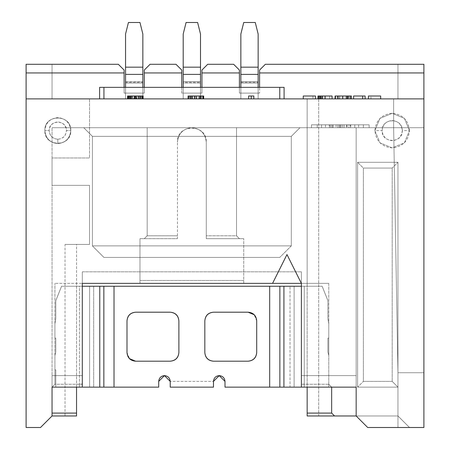 <?xml version="1.0" encoding="UTF-8"?>
<svg xmlns="http://www.w3.org/2000/svg" width="450" height="450" viewBox="0 0 450 450"><rect width="100%" height="100%" fill="white"/><g stroke="black" fill="none" stroke-linecap="round" stroke-linejoin="round"><path stroke-width="0.34" stroke-dasharray="2.25 1.69" d="M82.311 283.371L328.77 283.371L82.311 283.371L301.387 283.371L301.387 271.839L82.311 271.839L82.311 387.146L82.311 271.839L82.311 387.146L52.048 387.146L82.311 387.146L52.048 387.146L54.928 384.261L82.311 384.261L82.311 387.146L52.048 387.146L54.928 384.261L52.048 387.146L52.048 413.089L52.048 127.716L52.048 387.146L82.311 387.146L82.311 375.615L52.048 375.615L82.311 375.615L82.311 271.839L301.387 271.839L82.311 271.839L82.311 283.371L301.387 283.371L301.387 271.839L301.387 375.615L301.387 271.839L301.387 283.371L82.311 283.371L82.311 286.256L61.56 286.256L55.794 300.668L55.794 318.786L54.928 323.73L54.928 283.371L54.928 384.261L52.048 387.146L52.048 127.716L356.158 127.716L356.158 375.615L301.387 375.615L356.158 375.615L356.158 127.716L393.632 127.716L52.048 127.716L356.158 127.716L356.158 415.969L367.689 427.5L423.894 427.5L423.894 64.299L265.354 64.299L259.588 70.059L259.588 93.122L259.588 70.059L265.354 64.299L397.952 64.299L397.952 98.888L52.048 98.888L52.048 64.299L118.344 64.299L124.11 70.059L124.11 93.122L144.287 93.122L144.287 70.059L150.053 64.299L175.995 64.299L181.761 70.059L181.761 93.122L201.938 93.122L201.938 70.059L207.703 64.299L233.646 64.299L239.411 70.059L239.411 93.122L259.588 93.122L239.411 93.122L239.411 70.059L233.646 64.299L207.703 64.299L201.938 70.059L201.938 93.122L181.761 93.122L181.761 70.059L175.995 64.299L150.053 64.299L144.287 70.059L144.287 93.122L124.11 93.122L124.11 70.059L118.344 64.299L26.106 64.299L26.106 427.5L40.517 427.5L52.048 415.969L52.048 413.089L52.048 415.969L76.551 415.969L76.551 283.371L54.928 283.371L82.311 283.371M76.551 387.146L76.551 283.371L76.551 387.146M83.756 127.716L299.947 127.716L83.756 127.716L92.402 136.361L92.402 245.897L291.296 245.897L279.771 257.428L103.933 257.428L92.402 245.897L103.933 257.428L92.402 245.897L103.933 257.428L279.771 257.428L291.296 245.897L92.402 245.897L291.296 245.897L291.296 136.361L92.402 136.361L291.296 136.361L291.296 245.897L291.296 136.361L291.296 245.897L92.402 245.897L92.402 136.361L92.402 245.897L92.402 136.361L83.756 127.716L299.947 127.716L291.296 136.361L92.402 136.361L83.756 127.716L92.402 136.361L291.296 136.361L299.947 127.716L291.296 136.361L299.947 127.716L83.756 127.716M363.364 127.716L311.479 127.716L363.364 127.716L317.244 127.716L317.244 124.83L363.364 124.83L363.364 127.716L363.364 124.83L369.129 124.83L369.129 127.716L363.364 127.716L369.129 127.716L369.129 124.83L311.479 124.83L369.129 124.83L369.129 127.716L369.129 124.83L363.364 124.83L363.364 127.716L363.364 124.83L317.244 124.83L317.244 127.716L363.364 127.716M301.387 283.371L328.77 283.371L328.77 384.261L331.656 387.146L301.387 387.146L356.158 387.146L301.387 387.146L301.387 384.261L328.77 384.261L328.77 283.371L307.153 283.371L307.153 415.969L397.952 415.969L356.158 415.969L356.158 387.146L331.656 387.146L331.656 413.089L331.656 387.146L328.77 384.261L331.656 387.146L328.77 384.261L328.77 323.73L327.909 318.786L327.909 300.668L322.144 286.256L301.387 286.256L301.387 283.371L301.387 387.146L301.387 375.615L356.158 375.615L356.158 387.146L356.158 375.615L356.158 387.146L301.387 387.146L301.387 375.615L301.387 387.146L356.158 387.146L356.158 415.969L356.158 127.716L393.632 127.716L397.952 372.729L423.894 372.729L423.894 98.888L423.894 372.729L423.894 127.716L393.632 127.716L423.894 127.716L423.894 98.888L393.632 98.888L393.632 127.716L393.632 98.888L393.632 127.716L393.632 98.888L423.894 98.888L423.894 127.716L393.632 127.716L423.894 127.716L423.894 372.729L397.952 372.729L393.632 127.716L397.952 372.729L393.632 127.716L397.952 372.729L397.952 415.969L356.158 415.969L397.952 415.969L409.483 427.5L367.689 427.5L356.158 415.969L367.689 427.5L409.483 427.5L397.952 415.969L409.483 427.5L397.952 415.969L356.158 415.969L367.689 427.5L356.158 415.969L397.952 415.969L397.952 427.5L367.689 427.5L356.158 415.969L356.158 127.716L52.048 127.716L52.048 375.615L82.311 375.615L82.311 271.839L301.387 271.839L301.387 283.371L286.976 254.548L272.565 283.371L286.976 254.548M331.656 413.089L334.536 415.969L331.656 413.089M307.153 283.371L307.153 98.888L318.684 98.888L318.684 415.969L307.153 415.969L307.153 283.371L243.737 283.371L243.737 238.691L206.263 238.691L206.263 142.127C205.346 133.436 200.542 128.632 191.852 127.716C183.161 128.632 178.352 133.436 177.435 142.127L177.435 238.691L139.967 238.691L139.967 283.371L76.551 283.371L76.551 415.969L65.019 415.969L65.019 244.457L76.551 244.457L76.551 283.371L76.551 244.457L65.019 244.457L89.522 244.457L89.522 185.366L52.048 185.366L52.048 157.978L52.048 185.366L89.522 185.366L89.522 244.457L76.551 244.457L89.522 244.457L89.522 185.366L52.048 185.366L52.048 157.978L89.522 157.978L89.522 98.888L307.153 98.888L307.153 283.371M357.598 162.304L357.598 387.146L357.598 162.304L397.952 162.304L357.598 162.304L363.364 168.069L363.364 381.381L392.186 381.381L397.952 387.146L397.952 162.304L397.952 387.146L357.598 387.146L397.952 387.146L357.598 387.146L363.364 381.381L357.598 387.146L357.598 162.304L397.952 162.304L397.952 387.146L392.186 381.381L363.364 381.381L363.364 168.069L392.186 168.069L392.186 381.381L392.186 168.069L397.952 162.304L392.186 168.069L363.364 168.069L357.598 162.304L357.598 387.146L397.952 387.146L397.952 162.304L357.598 162.304M397.952 415.969L397.952 372.729L393.632 127.716L356.158 127.716L356.158 415.969L397.952 415.969L397.952 372.729L393.632 127.716L397.952 372.729L397.952 415.969L318.684 415.969L318.684 98.888L52.048 98.888L397.952 98.888L318.684 98.888L397.952 98.888L397.952 64.299L397.952 98.888L397.952 64.299L423.894 64.299L423.894 427.5L397.952 427.5L397.952 415.969M124.11 87.356L124.11 93.122L144.287 93.122L144.287 87.356L144.287 93.122L142.847 93.122L142.847 98.888L183.201 98.888L142.847 98.888L183.201 98.888L183.201 93.122L201.938 93.122L201.938 87.356L201.938 93.122L200.498 93.122L200.498 98.888L240.857 98.888L200.498 98.888L240.857 98.888L240.857 93.122L259.588 93.122L258.148 93.122L258.148 98.888L423.894 98.888L26.106 98.888L125.55 98.888L125.55 93.122L124.11 93.122L124.11 87.356M181.761 87.356L181.761 93.122L183.201 93.122L181.761 93.122L181.761 87.356M239.411 87.356L239.411 93.122L240.857 93.122L240.857 83.036L258.148 83.036L258.148 93.122L239.411 93.122L239.411 87.356M322.65 96.008L324.923 96.008L324.923 98.888L322.65 98.888L322.65 96.008L322.65 98.888L321.109 98.888L321.109 96.008L321.109 98.888L320.518 98.888L320.518 96.008L320.518 98.888L321.514 98.888L321.514 96.008L321.514 98.888L324.872 98.888L324.872 96.008L324.872 98.888L329.642 98.888L329.642 96.008L329.642 98.888L329.642 96.008L329.642 98.888L329.642 96.008L320.518 96.008L332.083 96.008L329.642 96.008L329.642 98.888L318.004 98.888L329.642 98.888L329.642 96.008L318.004 96.008L319.506 96.008L319.506 98.888L318.004 98.888L332.083 98.888L319.5 98.888L319.5 96.008L324.911 96.008L324.911 98.888L324.911 96.008L329.642 96.008L322.318 96.008M125.55 83.036L125.55 98.888L103.933 98.888L103.933 87.356L99.608 87.356L99.608 98.888L103.933 98.888L99.608 98.888L99.608 87.356L103.933 87.356L103.933 98.888L99.608 98.888L103.933 98.888L103.933 87.356L103.933 98.888L103.933 87.356L142.847 87.356L142.847 83.036L142.847 93.122L125.55 93.122L125.55 83.036L142.847 83.036L125.55 83.036L125.55 82.35L142.847 82.35L142.847 87.356L125.55 87.356L142.847 87.356L142.847 98.888L142.847 83.036M128.869 98.888L143.134 98.888L127.569 98.888L128.869 98.888L128.002 98.888L128.002 96.008L127.569 96.008L127.569 98.888L130.162 98.888L128.869 98.888L128.869 96.008L131.029 96.008L128.002 96.008L128.869 96.008L128.002 96.008L128.869 96.008L128.869 98.888L131.895 98.888L130.162 98.888L130.162 96.008L134.488 96.008L128.869 96.008L130.162 96.008L130.162 98.888L131.029 98.888L131.029 96.008L131.029 98.888L131.895 98.888L131.895 96.008L139.674 96.008L130.162 96.008L131.895 96.008L131.895 98.888L138.814 98.888L131.895 98.888L131.895 96.008L133.622 96.008L131.895 96.008L131.895 98.888L129.729 98.888L130.162 98.888L130.162 96.008L130.162 98.888L131.029 98.888L131.029 96.008L129.729 96.008L129.729 98.888L129.729 96.008L129.729 98.888L129.729 96.008L130.596 96.008L130.596 98.888L130.596 96.008L131.895 96.008L131.029 96.008L131.029 98.888L130.162 98.888L130.162 96.008L130.162 98.888L130.162 96.008L130.162 98.888L131.895 98.888L131.895 96.008L131.895 98.888L134.488 98.888L131.895 98.888L131.895 96.008L134.488 96.008L134.488 98.888L134.488 96.008L136.215 96.008L136.215 98.888L134.488 98.888L136.215 98.888L136.215 96.008L136.215 98.888L136.215 96.008L134.488 96.008L134.488 98.888L134.488 96.008L131.895 96.008L131.895 98.888L138.814 98.888L138.814 96.008L133.622 96.008L133.622 98.888L133.622 96.008L137.081 96.008L137.081 98.888L137.081 96.008L138.814 96.008L138.814 98.888L140.541 98.888L138.814 98.888L138.814 96.008L143.134 96.008L138.814 96.008L138.814 98.888L140.541 98.888L140.541 96.008L140.541 98.888L143.134 98.888L140.541 98.888L140.541 96.008L141.84 96.008L140.541 96.008L140.541 98.888L139.674 98.888L139.674 96.008L139.674 98.888L131.029 98.888L131.029 96.008L130.162 96.008L131.029 96.008L131.029 98.888L128.002 98.888L128.002 96.008L128.002 98.888L128.869 98.888L128.869 96.008L128.869 98.888M203.67 98.888L188.106 98.888L203.67 98.888L203.67 96.008L188.106 96.008L200.211 96.008L188.106 96.008L188.106 98.888L203.67 98.888L188.106 98.888L188.106 96.008L188.533 96.008L188.533 98.888L188.106 98.888L200.211 98.888L200.211 96.008L190.699 96.008L203.67 96.008L191.565 96.008L191.565 98.888L191.565 96.008L190.699 96.008L190.699 98.888L191.565 98.888L190.699 98.888L190.699 96.008L190.699 98.888L190.699 96.008L191.565 96.008L191.565 98.888L191.565 96.008L192.859 96.008L192.859 98.888L192.859 96.008L195.019 96.008L195.019 98.888L195.019 96.008L196.751 96.008L196.751 98.888L196.751 96.008L198.911 96.008L198.911 98.888L198.911 96.008L200.211 96.008L200.211 98.888L188.533 98.888L188.533 96.008L189.399 96.008L189.399 98.888L189.399 96.008L201.077 96.008L200.211 96.008L200.211 98.888L200.211 96.008L188.106 96.008L188.106 98.888L188.106 96.008L188.106 98.888L188.106 96.008L203.67 96.008L203.67 98.888M248.636 98.888L253.828 98.888L248.636 98.888L248.636 96.008L248.636 98.888L251.229 98.888L248.636 98.888M315.473 98.888L303.255 98.888L315.473 98.888L303.255 98.888L303.255 96.008L315.473 96.008L303.255 96.008L303.255 98.888L315.473 98.888L315.473 96.008L315.473 98.888M337.534 98.888L351.399 98.888L335.407 98.888L348.885 98.888L337.534 98.888L339.457 98.888L339.457 96.008L348.885 96.008L335.407 96.008L337.809 96.008L337.809 98.888L335.407 98.888L351.399 98.888L335.093 98.888L337.534 98.888L337.534 96.008L339.457 96.008L337.534 96.008L337.534 98.888M353.604 98.888L365.13 98.888L353.604 98.888L353.604 96.008L365.13 96.008L353.604 96.008L353.604 98.888L365.13 98.888L353.604 98.888M368.438 98.888L380.661 98.888L368.438 98.888L368.438 96.008L368.438 98.888L380.661 98.888L368.438 98.888M368.438 96.008L380.661 96.008L380.661 98.888L380.661 96.008L380.661 98.888L380.661 96.008L370.98 96.008L370.98 98.888L380.661 98.888L370.98 98.888L370.98 96.008L380.661 96.008L380.661 98.888L380.661 96.008L368.438 96.008M351.399 96.008L335.093 96.008L337.86 96.008L337.86 98.888L337.86 96.008L342.731 96.008L342.731 98.888L342.731 96.008L347.586 96.008L347.586 98.888L347.586 96.008L350.432 96.008L350.432 98.888L350.432 96.008L351.399 96.008M253.828 96.008L248.636 96.008L251.229 96.008L251.229 98.888L251.229 96.008L251.229 98.888L251.229 96.008L253.828 96.008L253.828 98.888L251.229 98.888L253.828 98.888L253.828 96.008M203.237 96.008L201.077 96.008L201.077 98.888L201.077 96.008L203.237 96.008M142.701 96.008L141.84 96.008L141.84 98.888L141.84 96.008L142.701 96.008L142.701 98.888L142.701 96.008L143.134 96.008L140.974 96.008L140.974 98.888L140.974 96.008L136.648 96.008L136.648 98.888L136.648 96.008L134.055 96.008L134.055 98.888L134.055 96.008L131.029 96.008L132.328 96.008L132.328 98.888L132.328 96.008L134.488 96.008L134.488 98.888L134.488 96.008L136.215 96.008L136.215 98.888L136.215 96.008L138.381 96.008L138.381 98.888L138.381 96.008L139.674 96.008L139.674 98.888L139.674 96.008L140.541 96.008L140.541 98.888L140.541 96.008L142.701 96.008M365.13 96.008L365.13 98.888L365.13 96.008M362.689 96.008L362.689 98.888L362.689 96.008M337.809 98.888L337.809 96.008L339.677 96.008L339.677 98.888L337.809 98.888M339.677 98.888L339.677 96.008L342.743 96.008L342.743 98.888L339.677 98.888M342.743 98.888L342.743 96.008L346.303 96.008L346.303 98.888L342.743 98.888M346.303 98.888L346.303 96.008L348.311 96.008L348.311 98.888L346.303 98.888M348.885 98.888L348.311 98.888L348.311 96.008L348.885 96.008L348.885 98.888L348.885 96.008L348.204 96.008L348.204 98.888L348.885 98.888L348.885 96.008M346.067 98.888L348.204 98.888L348.204 96.008L346.067 96.008L346.067 98.888L346.067 96.008L342.934 96.008L342.934 98.888L346.067 98.888M342.934 98.888L342.934 96.008L339.457 96.008L339.457 98.888L342.934 98.888M332.083 96.008L332.083 98.888L332.083 96.008M329.642 98.888L324.923 98.888L324.923 96.008L329.642 96.008L329.642 98.888M303.255 98.888L303.255 96.008L312.941 96.008L312.941 98.888L303.255 98.888L312.941 98.888L312.941 96.008L303.255 96.008L303.255 98.888M203.237 98.888L201.077 98.888L203.237 98.888M142.701 98.888L140.541 98.888L142.701 98.888M128.002 96.008L128.436 96.008L128.436 98.888L128.436 96.008L129.296 96.008L129.296 98.888L129.296 96.008L131.029 96.008L131.029 98.888L131.029 96.008L128.002 96.008L128.002 98.888L128.002 96.008L128.002 98.888L127.569 98.888L127.569 96.008L128.002 96.008M284.091 87.356L284.091 98.888L279.771 98.888L279.771 87.356L284.091 87.356L279.771 87.356L279.771 98.888L284.091 98.888L284.091 87.356M291.296 245.897L279.771 257.428L291.296 245.897M243.737 283.371L243.737 238.691L243.737 283.371L139.967 283.371L139.967 238.691L144.287 238.691L147.172 235.811L147.172 127.716L236.531 127.716L236.531 235.811L239.411 238.691L206.263 238.691L243.737 238.691L239.411 238.691L243.737 238.691L243.737 280.491L139.967 280.491L139.967 238.691L177.435 238.691L139.967 238.691L139.967 283.371L139.967 280.491L243.737 280.491L243.737 283.371M177.435 235.811L177.435 142.127C178.352 133.436 183.161 128.632 191.852 127.716L147.172 127.716L147.172 235.811L177.435 235.811L147.172 235.811L147.172 127.716L147.172 235.811L144.287 238.691L147.172 235.811L144.287 238.691L177.435 238.691L177.435 235.811M191.852 127.716L236.531 127.716L191.852 127.716C200.542 128.632 205.346 133.436 206.263 142.127L206.263 235.811L236.531 235.811L236.531 127.716L236.531 235.811L236.531 127.716L191.852 127.716C183.161 128.632 178.352 133.436 177.435 142.127C176.648 123.542 207.056 123.542 206.263 142.127L206.263 238.691L206.263 142.127C205.346 133.436 200.542 128.632 191.852 127.716M206.263 238.691L239.411 238.691L236.531 235.811L206.263 235.811L206.263 238.691M239.411 238.691L236.531 235.811L239.411 238.691M52.048 64.299L52.048 98.888L52.048 64.299L52.048 98.888L89.522 98.888L89.522 157.978L89.522 98.888L89.522 157.978L52.048 157.978L89.522 157.978L52.048 157.978L52.048 185.366L89.522 185.366L89.522 244.457L65.019 244.457L65.019 415.969L52.048 415.969L40.517 427.5L26.106 427.5L26.106 64.299L52.048 64.299M200.498 83.036L200.498 93.122L183.201 93.122L183.201 83.036L200.498 83.036L183.201 83.036L183.201 82.35L200.498 82.35L200.498 98.888L200.498 87.356L183.201 87.356L200.498 87.356L200.498 98.888L240.857 98.888L240.857 87.356L258.148 87.356L258.148 83.036L240.857 83.036L240.857 82.35L258.148 82.35L258.148 87.356L249.502 87.356M301.387 375.615L301.387 271.839L301.387 387.146L356.158 387.146L356.158 375.615L301.387 375.615M52.048 387.146L82.311 387.146L82.311 375.615L52.048 375.615L52.048 387.146M397.952 372.729L423.894 372.729L397.952 372.729M340.093 124.83L336.099 124.83L340.093 124.83L336.099 124.83L336.099 127.716L344.059 127.716L336.099 127.716L340.093 127.716L340.093 124.83L340.093 127.716L344.059 127.716L344.059 124.83L340.093 124.83M329.214 124.83L358.627 124.83L329.214 124.83L333.107 124.83L333.107 127.716L329.214 127.716L329.214 124.83L329.214 127.716L321.564 127.716L321.564 124.83L329.214 124.83M321.564 124.83L321.564 127.716L325.479 127.716L325.479 124.83L321.564 124.83M325.479 124.83L325.479 127.716L329.861 127.716L329.861 124.83L325.479 124.83M331.082 124.83L329.861 124.83L329.861 127.716L331.082 127.716L331.082 124.83L331.082 127.716L332.381 127.716L332.381 124.83L331.082 124.83M332.381 124.83L332.381 127.716L337.866 127.716L337.866 124.83L332.381 124.83M337.866 124.83L337.866 127.716L342.467 127.716L342.467 124.83L337.866 124.83M342.467 124.83L342.467 127.716L346.596 127.716L346.596 124.83L342.467 124.83M346.596 124.83L346.596 127.716L348.84 127.716L348.84 124.83L346.596 124.83M350.274 124.83L348.84 124.83L348.84 127.716L350.274 127.716L350.274 124.83L350.274 127.716L354.797 127.716L354.797 124.83L350.274 124.83M354.797 124.83L354.797 127.716L358.627 127.716L358.627 124.83L354.797 124.83M358.627 124.83L358.627 127.716L350.724 127.716L350.724 124.83L358.627 124.83M350.724 124.83L350.724 127.716L347.051 127.716L347.051 124.83L350.724 124.83M347.051 124.83L347.051 127.716L340.971 127.716L340.971 124.83L347.051 124.83M340.971 124.83L340.971 127.716L340.071 127.716L340.071 124.83L340.971 124.83M340.071 124.83L340.071 127.716L339.221 127.716L339.221 124.83L340.071 124.83M339.221 124.83L339.221 127.716L333.107 127.716L333.107 124.83L339.221 124.83M333.107 127.716L358.627 127.716L333.107 127.716M344.059 124.83L344.059 127.716L336.099 127.716L336.099 124.83L344.059 124.83M317.244 124.83L311.479 124.83L311.479 127.716L317.244 127.716L317.244 124.83L317.244 127.716L311.479 127.716L311.479 124.83L311.479 127.716L311.479 124.83L317.244 124.83M54.928 384.261L54.928 369.849L55.794 369.849L55.794 384.261L54.928 384.261L54.928 283.371L54.928 338.141L55.794 338.141L55.794 351.979L54.928 355.438L54.928 338.141L54.928 384.261M409.483 130.596L409.483 130.596C408.386 120.167 402.621 114.401 392.186 113.299C381.757 114.401 375.992 120.167 374.895 130.596L374.895 130.596C375.992 141.024 381.757 146.79 392.186 147.893C402.621 146.79 408.386 141.024 409.483 130.596L404.421 142.824L392.186 147.893L379.957 142.824L374.895 130.596L379.957 142.824L392.186 147.893L404.421 142.824L409.483 130.596L404.421 118.367L392.186 113.299L379.957 118.367L374.895 130.596L379.957 118.367L392.186 113.299L404.421 118.367L409.483 130.596L404.421 142.824L392.186 147.893L379.957 142.824L374.895 130.596L382.101 130.596C381.544 143.606 402.834 143.606 402.277 130.596L409.483 130.596L402.277 130.596C402.829 117.585 381.544 117.591 382.101 130.596L374.895 130.596L379.957 118.367L392.186 113.299L404.421 118.367L409.483 130.596M240.857 83.036L240.857 98.888L240.857 87.356L200.498 87.356L200.498 81.591L183.201 81.591L200.498 81.591L183.201 81.591L200.498 81.591L200.498 77.372M183.201 83.036L183.201 98.888L183.201 83.036L183.201 87.356L191.852 87.356M70.785 130.596L70.785 130.596C69.958 122.771 65.633 118.451 57.814 117.624C49.989 118.451 45.664 122.771 44.843 130.596L44.843 130.596C45.664 138.42 49.989 142.74 57.814 143.567C65.633 142.74 69.958 138.42 70.785 130.596C71.494 147.324 44.128 147.324 44.843 130.596C45.664 138.42 49.989 142.74 57.814 143.567C65.633 142.74 69.958 138.42 70.785 130.596C71.494 113.867 44.128 113.867 44.843 130.596C44.128 113.867 71.494 113.867 70.785 130.596C70.065 138.527 65.745 142.852 57.808 143.567L57.814 139.241L57.814 143.567C49.877 142.852 45.557 138.527 44.843 130.596L49.163 130.596C49.641 135.883 52.526 138.769 57.814 139.241C63.101 138.769 65.981 135.883 66.459 130.596L70.785 130.596L66.459 130.596C66.932 119.447 48.69 119.447 49.163 130.596L44.843 130.596C44.128 113.867 71.494 113.867 70.785 130.596M301.387 384.261L301.387 286.256L322.144 286.256L327.909 300.668L327.909 318.786L328.77 323.73L328.77 355.438L327.909 351.979L327.909 338.141L328.77 338.141L327.909 338.141L327.909 351.979L328.77 355.438L328.77 387.146L304.273 387.146L304.273 286.256L322.144 286.256L61.56 286.256L82.311 286.256L82.311 384.261M82.271 384.086L79.431 384.261L79.431 387.146L82.311 387.146L55.794 387.146L55.794 369.849L54.928 369.849L54.928 355.438L55.794 351.979L55.794 338.141L54.928 338.141L54.928 323.73L55.794 318.786L55.794 300.668L61.56 286.256L55.794 300.668L55.794 318.786L54.928 323.73L55.794 318.786L55.794 300.668L61.56 286.256L79.431 286.256L79.431 387.146L79.431 384.261L55.794 384.261L55.794 387.146L158.704 387.146L114.019 387.146L114.019 286.256L269.679 286.256L269.679 387.146L225 387.146L225 381.381L225 387.146L269.679 387.146L269.679 286.256L304.273 286.256L304.273 387.146L304.273 384.261L301.433 384.086M55.794 338.141L54.928 338.141L55.794 338.141L55.794 351.979L54.928 355.438L55.794 351.979L55.794 338.141M55.794 369.849L54.928 369.849L55.794 369.849L55.794 387.146L55.794 369.849M327.909 351.979L328.77 355.438L327.909 351.979L327.909 338.141L328.77 338.141L327.909 338.141L327.909 351.979M327.909 318.786L328.77 323.73L327.909 318.786L327.909 300.668L327.909 318.786M322.144 286.256L327.909 300.668L322.144 286.256M301.387 387.146L294.098 387.146L294.098 286.256L294.098 387.146L290.025 387.146L290.025 286.256L290.025 387.146L269.679 387.146L328.77 387.146L328.77 384.261L328.77 387.146L301.387 387.146M219.234 375.615C215.758 375.981 213.834 377.904 213.469 381.381L170.229 381.381L213.469 381.381L219.234 375.615L225 381.381M164.464 375.615C160.987 375.981 159.069 377.904 158.704 381.381L158.704 387.146L158.704 381.381L164.464 375.615L170.229 381.381L170.229 387.146L170.229 381.381M248.062 312.199L213.469 312.199L248.062 312.199C253.35 312.677 256.23 315.557 256.708 320.844L256.708 352.553L256.708 320.844L254.177 314.73M204.823 320.844L204.823 352.553L204.823 320.844C205.301 315.557 208.181 312.677 213.469 312.199M213.469 361.204L248.062 361.204L213.469 361.204C208.181 360.726 205.301 357.84 204.823 352.553M135.641 361.204L170.229 361.204L135.641 361.204C130.354 360.726 127.468 357.84 126.996 352.553L126.996 320.844L126.996 352.553L129.527 358.667M178.881 352.553L178.881 320.844L178.881 352.553C178.403 357.84 175.523 360.726 170.229 361.204M170.229 312.199L135.641 312.199L170.229 312.199C175.517 312.677 178.403 315.557 178.881 320.844M93.673 387.146L93.673 286.256L114.019 286.256L114.019 387.146L89.606 387.146L89.606 286.256L93.673 286.256L93.673 387.146M89.606 387.146L79.431 387.146L79.431 286.256L89.606 286.256L89.606 387.146M304.273 387.146L328.77 387.146L328.77 384.261L304.273 384.261L304.273 387.146M213.469 381.381L213.469 387.146L170.229 387.146L213.469 387.146L213.469 381.381M256.708 352.553C256.23 357.84 253.35 360.726 248.062 361.204M126.996 320.844C127.468 315.557 130.354 312.677 135.641 312.199M57.814 139.241C52.594 138.696 49.714 135.81 49.163 130.596C49.714 125.381 52.594 122.496 57.814 121.95C63.028 122.496 65.908 125.381 66.459 130.596C65.908 135.81 63.028 138.696 57.814 139.241M402.277 130.596C401.636 136.682 398.272 140.046 392.186 140.687C386.106 140.046 382.742 136.682 382.101 130.596C382.742 124.509 386.106 121.151 392.186 120.504C398.272 121.151 401.636 124.509 402.277 130.596M240.851 78.66L240.851 74.385L258.148 74.385M243.737 22.5L255.268 22.5L243.737 22.5L240.851 34.031L240.857 67.179L258.148 67.179L240.851 67.179L240.857 81.591L258.148 81.591L240.851 81.591L258.148 81.591L240.851 81.591L240.857 87.356L258.148 87.356L258.148 98.888L258.148 83.036M255.268 22.5L258.148 34.031L255.268 22.5M142.847 67.179L125.55 67.179L142.847 67.179M128.436 22.5L139.967 22.5L142.847 34.031L139.967 22.5L128.436 22.5L125.55 34.031L125.55 81.591L142.847 81.591L125.55 81.591L142.847 81.591L125.55 81.591L125.55 98.888L125.55 87.356L103.933 87.356L103.933 98.888L279.771 98.888L258.148 98.888L258.148 77.372M125.55 78.66L125.55 74.385L142.847 74.385M200.498 67.179L183.201 67.179L200.498 67.179M186.086 22.5L197.618 22.5L200.498 34.031L197.618 22.5L186.086 22.5L183.201 34.031L183.201 87.356L142.847 87.356L142.847 77.372M183.201 78.66L183.201 74.385L200.498 74.385M240.857 87.356L183.201 87.356L200.498 87.356L183.201 87.356L183.201 98.888L142.847 98.888L142.847 87.356L125.55 87.356M279.771 87.356L279.771 98.888L279.771 87.356M103.933 257.428L279.771 257.428L103.933 257.428M142.847 87.356L183.201 87.356M320.518 98.888L320.518 96.008M369.129 124.83L369.129 127.716M311.479 124.83L311.479 127.716"/><path stroke-width="0.67" d="M52.048 413.089L76.551 413.089L76.551 387.146L76.551 415.969L52.048 415.969L52.048 387.146L52.048 415.969L40.517 427.5L52.048 415.969L76.551 415.969L76.551 413.089L52.048 413.089M82.311 387.146L82.311 283.371L272.565 283.371L286.976 254.548L301.387 283.371L301.387 387.146L356.158 387.146L356.158 415.969L367.689 427.5L423.894 427.5L423.894 98.888L26.106 98.888L26.106 427.5L40.517 427.5L26.106 427.5L26.106 98.888L423.894 98.888L423.894 427.5L367.689 427.5L356.158 415.969L356.158 387.146L301.387 387.146L301.387 283.371L82.311 283.371L82.311 387.146L52.048 387.146L99.776 387.146L99.776 286.256L82.311 286.256L301.387 286.256L283.922 286.256L283.922 387.146L301.387 387.146L283.922 387.146L283.922 286.256L99.776 286.256L99.776 387.146L103.849 387.146L103.849 286.256L103.849 387.146L82.311 387.146M272.565 283.371L301.387 283.371L286.976 254.548L272.565 283.371M286.976 254.548L301.387 283.371M423.894 64.299L423.894 98.888L423.894 72.945L259.588 72.945L259.588 70.059L265.354 64.299L423.894 64.299L265.354 64.299L259.588 70.059L259.588 87.356L259.588 72.945L423.894 72.945L423.894 64.299M334.536 415.969L307.153 415.969L334.536 415.969L331.656 413.089L331.656 387.146L331.656 413.089L307.153 413.089L331.656 413.089L334.536 415.969L356.158 415.969L334.536 415.969M307.153 387.146L307.153 415.969L307.153 387.146M26.106 64.299L118.344 64.299L124.11 70.059L124.11 87.356L124.11 72.945L26.106 72.945L26.106 98.888L26.106 72.945L124.11 72.945L124.11 70.059L118.344 64.299L26.106 64.299L26.106 72.945L26.106 64.299M144.287 87.356L144.287 70.059L150.053 64.299L175.995 64.299L181.761 70.059L181.761 87.356L181.761 72.945L144.287 72.945L144.287 87.356M201.938 87.356L201.938 70.059L207.703 64.299L233.646 64.299L239.411 70.059L239.411 87.356L239.411 72.945L201.938 72.945L201.938 87.356M368.438 98.888L368.438 96.008L368.438 98.888M380.661 96.008L380.661 98.888L380.661 96.008L368.438 96.008L380.661 96.008M353.604 96.008L365.13 96.008L365.13 98.888L365.13 96.008L362.689 96.008L362.689 98.888L362.689 96.008L353.604 96.008L353.604 98.888L353.604 96.008M335.407 96.008L351.399 96.008L351.399 98.888L351.399 96.008L350.308 96.008L350.308 98.888L350.308 96.008L347.169 96.008L347.169 98.888L347.169 96.008L342.692 96.008L342.692 98.888L342.692 96.008L338.04 96.008L338.04 98.888L338.04 96.008L335.407 96.008L335.407 98.888L335.407 96.008M318.004 96.008L332.083 96.008L332.083 98.888L332.083 96.008L325.125 96.008L325.125 98.888L325.125 96.008L322.318 96.008L322.318 98.888L322.318 96.008L320.04 96.008L320.04 98.888L320.04 96.008L318.572 96.008L318.572 98.888L318.572 96.008L318.004 96.008L318.004 98.888L318.004 96.008M303.255 96.008L315.473 96.008L315.473 98.888L315.473 96.008L303.255 96.008L303.255 98.888L303.255 96.008M248.636 96.008L253.828 96.008L253.828 98.888L253.828 96.008L251.229 96.008L251.229 98.888L251.229 96.008L248.636 96.008L248.636 98.888L248.636 96.008M188.106 96.008L203.237 96.008L203.237 98.888L203.237 96.008L202.804 96.008L202.804 98.888L202.804 96.008L201.077 96.008L201.077 98.888L201.077 96.008L199.344 96.008L199.344 98.888L199.344 96.008L196.318 96.008L196.318 98.888L196.318 96.008L194.591 96.008L194.591 98.888L194.591 96.008L191.993 96.008L191.993 98.888L191.993 96.008L190.266 96.008L190.266 98.888L190.266 96.008L188.533 96.008L188.533 98.888L188.533 96.008L188.106 96.008L188.106 98.888L188.106 96.008M127.569 96.008L143.134 96.008L143.134 98.888L143.134 96.008L142.701 96.008L142.701 98.888L142.701 96.008L142.273 96.008L142.273 98.888L142.273 96.008L140.541 96.008L140.541 98.888L140.541 96.008L138.814 96.008L138.814 98.888L138.814 96.008L135.782 96.008L135.782 98.888L135.782 96.008L134.921 96.008L134.921 98.888L134.921 96.008L131.895 96.008L131.895 98.888L131.895 96.008L130.162 96.008L130.162 98.888L130.162 96.008L128.436 96.008L128.436 98.888L128.436 96.008L128.002 96.008L128.002 98.888L128.002 96.008L127.569 96.008L127.569 98.888L127.569 96.008M335.093 96.008L335.093 98.888L335.093 96.008M203.67 96.008L203.67 98.888L203.67 96.008M99.608 98.888L99.608 87.356L99.608 98.888M103.933 87.356L99.608 87.356L103.933 87.356L103.933 98.888L103.933 87.356L279.771 87.356L279.771 98.888L279.771 87.356L103.933 87.356M284.091 87.356L284.091 98.888L284.091 87.356L279.771 87.356L284.091 87.356M144.287 72.945L181.761 72.945L181.761 70.059L175.995 64.299L150.053 64.299L144.287 70.059L144.287 72.945M201.938 72.945L239.411 72.945L239.411 70.059L233.646 64.299L207.703 64.299L201.938 70.059L201.938 72.945M170.229 381.381L170.229 387.146L170.229 381.381L164.464 375.615L158.704 381.381L158.704 387.146L103.849 387.146L114.019 387.146L114.019 286.256L114.019 387.146L158.704 387.146L158.704 381.381C159.069 377.904 160.987 375.981 164.464 375.615C167.946 375.981 169.864 377.904 170.229 381.381C169.864 377.904 167.946 375.981 164.464 375.615M225 381.381C224.634 377.904 222.711 375.981 219.234 375.615C222.711 375.981 224.634 377.904 225 381.381L225 387.146L269.679 387.146L269.679 286.256L269.679 387.146L279.855 387.146L279.855 286.256L279.855 387.146L283.922 387.146L225 387.146L225 381.381L219.234 375.615L213.469 381.381C213.834 377.904 215.758 375.981 219.234 375.615M254.177 314.73L248.062 312.199C253.277 312.75 256.157 315.63 256.708 320.844L256.708 352.553C256.157 357.767 253.277 360.652 248.062 361.204C253.277 360.652 256.157 357.767 256.708 352.553L256.708 320.844C256.23 315.557 253.35 312.677 248.062 312.199L213.469 312.199C208.254 312.75 205.374 315.63 204.823 320.844C205.374 315.63 208.254 312.75 213.469 312.199L248.062 312.199M204.823 352.553C205.374 357.767 208.254 360.652 213.469 361.204C208.254 360.652 205.374 357.767 204.823 352.553L204.823 320.844L204.823 352.553C205.301 357.84 208.181 360.726 213.469 361.204L248.062 361.204L213.469 361.204M129.527 358.667L135.641 361.204C130.427 360.652 127.541 357.767 126.996 352.553L126.996 320.844C127.541 315.63 130.427 312.75 135.641 312.199C130.427 312.75 127.541 315.63 126.996 320.844L126.996 352.553C127.468 357.84 130.354 360.726 135.641 361.204L170.229 361.204C175.444 360.652 178.329 357.767 178.881 352.553C178.329 357.767 175.444 360.652 170.229 361.204L135.641 361.204M178.881 320.844C178.329 315.63 175.444 312.75 170.229 312.199C175.444 312.75 178.329 315.63 178.881 320.844L178.881 352.553L178.881 320.844C178.403 315.557 175.517 312.677 170.229 312.199L135.641 312.199L170.229 312.199M170.229 387.146L213.469 387.146L213.469 381.381L213.469 387.146L170.229 387.146M213.469 312.199C208.181 312.677 205.301 315.557 204.823 320.844M248.062 361.204C253.35 360.726 256.23 357.84 256.708 352.553M170.229 361.204C175.517 360.726 178.403 357.84 178.881 352.553M135.641 312.199C130.354 312.677 127.468 315.557 126.996 320.844M258.148 34.031L255.268 22.5L243.737 22.5L240.851 34.031L240.851 67.179L258.148 67.179L258.148 34.031L258.148 67.179L240.851 67.179L240.851 87.356L258.148 87.356L258.148 67.179L258.148 87.356L258.148 74.385L240.851 74.385L240.851 34.031L243.737 22.5L255.268 22.5L258.148 34.031L258.148 67.179L258.148 34.031M249.502 87.356L240.857 87.356L240.851 78.66M142.847 77.372L142.847 67.179L125.55 67.179L142.847 67.179L142.847 74.385L142.847 34.031L142.847 87.356L142.847 74.385L125.55 74.385L125.55 34.031L128.436 22.5L125.55 34.031L125.55 78.66M125.55 87.356L125.55 34.031L128.436 22.5L139.967 22.5L128.436 22.5M142.847 34.031L139.967 22.5L142.847 34.031L142.847 67.179L142.847 34.031M200.498 77.372L200.498 67.179L183.201 67.179L183.201 74.385L183.201 67.179L200.498 67.179L200.498 74.385L200.498 34.031L200.498 87.356L200.498 74.385L183.201 74.385L183.201 87.356L183.201 78.66M240.857 87.356L240.857 34.031L243.737 22.5M183.201 87.356L183.201 34.031L186.086 22.5L183.201 34.031L183.201 67.179L183.201 34.031L186.086 22.5L197.618 22.5L186.086 22.5M191.852 87.356L200.498 87.356L200.498 74.385M200.498 34.031L197.618 22.5L200.498 34.031L200.498 67.179L200.498 34.031M258.148 77.372L258.148 74.385M142.847 74.385L142.847 87.356"/></g></svg>
